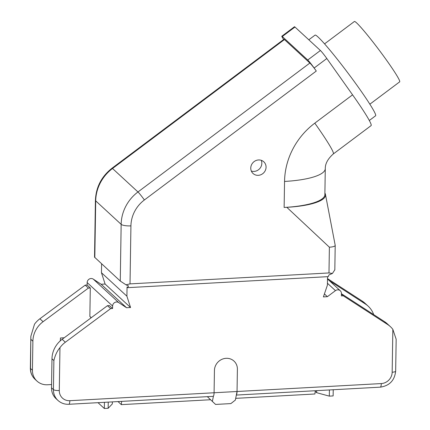 <?xml version="1.0" encoding="UTF-8"?>
<svg xmlns="http://www.w3.org/2000/svg" width="430" height="430" viewBox="0 0 430 430"><rect width="100%" height="100%" fill="white"/><g stroke="black" fill="none" stroke-linecap="round" stroke-linejoin="round"><path stroke-width="0.64" d="M294.964 27.031L282.29 36.539L307.74 60.006A7.944 0.559 53.1 0 1 314.153 68.015L316.297 71.041L144.378 199.971A31.766 29.595 -47.3 0 0 130.93 225.874L130.021 283.886L328.982 272.948L329.385 247.202L286.815 207.308L284.133 207.453L284.547 181.439A71.477 66.591 132.7 0 1 314.803 123.157L352.568 94.837L326.827 58.512A7.944 0.559 53.1 0 0 320.414 50.498L294.964 27.031A7.944 0.559 -126.9 0 0 294.491 26.735L281.817 36.238A7.944 0.559 -126.9 0 0 283.66 39.49M352.568 94.837A55.594 3.924 53.1 0 1 371.079 125.624L333.309 153.945C327.87 158.788 325.193 163.679 325.284 168.619A55.594 13.975 -179.1 0 1 284.547 181.439M308.81 39.797L315.072 35.099A50.428 3.558 53.1 0 1 358.797 87.865A50.428 3.558 53.1 0 1 375.583 115.788L369.3 120.502M266.068 167.227A7.944 7.401 132.7 0 0 263.8 161.809A7.944 7.401 132.7 0 0 255.527 160.739A7.944 7.401 132.7 0 0 250.765 168.065A7.944 7.401 132.7 0 0 253.033 173.483A7.944 7.401 132.7 0 0 261.311 174.548A7.944 7.401 132.7 0 0 266.068 167.227M251.34 171.065A7.944 7.401 132.7 0 0 261.827 163.314A7.944 7.401 132.7 0 0 261.257 160.315M316.297 71.041A7.944 0.559 -126.9 0 0 309.885 63.033L137.965 191.963A7.944 0.559 53.1 0 1 144.378 199.971M94.525 257.161L120.266 281.048L126.011 284.816L130.021 283.886M130.553 307.509L105.103 284.042L101.114 284.262L126.565 307.729L130.553 307.509L126.909 296.195L127.054 286.971L127.796 287.654L328.289 276.63L328.961 274.91L332.422 273.469L334.819 269.82M127.796 287.654L128.468 285.934L126.011 284.816M328.982 272.948L332.422 273.469M327.536 276.673L327.402 285.171L323.398 296.91L327.386 296.689L335.448 290.642L327.434 283.257M236.382 394.864A4.768 1.247 -93.1 0 0 237.043 391.499L237.392 369.214A11.911 11.099 132.7 0 0 226.094 358.314A11.911 11.099 132.7 0 0 214.436 370.477L214.086 392.762A4.768 1.247 86.9 0 1 213.07 396.347L68.827 404.281A4.768 1.247 -93.1 0 0 69.837 400.695L237.043 391.499L237.392 369.214A11.911 11.099 -47.3 0 0 226.094 358.314A11.911 11.099 -47.3 0 0 214.436 370.477L214.086 392.762M110.66 308.606L107.478 305.671L62.162 339.302A23.827 22.199 -47.3 0 0 51.976 358.803L53.884 360.566C55.131 355.271 57.158 350.966 59.963 347.65A23.827 22.199 -47.3 0 1 65.344 342.237L110.66 308.606L112.574 308.498L112.612 306.042L87.161 282.575L87.123 285.031L90.305 287.966L88.392 288.073L43.075 321.704A23.827 22.199 -47.3 0 0 32.89 341.205L32.433 370.241A15.883 14.797 -47.3 0 0 36.969 381.077L35.061 379.319A15.883 14.797 -47.3 0 1 30.525 368.483L32.433 370.241M126.565 307.729L118.68 302.559A3.972 3.698 132.7 0 0 114.724 302.516A3.972 3.698 132.7 0 0 112.612 306.042M387.629 324.516A23.827 22.199 -47.3 0 1 390.413 326.676L387.231 323.747A23.827 22.199 -47.3 0 0 384.447 321.586L387.629 324.516L343.29 295.813L341.377 295.921L341.415 293.459A3.972 3.698 132.7 0 0 340.281 290.75A3.972 3.698 132.7 0 0 335.448 290.642M390.413 326.676A23.827 22.199 -47.3 0 1 392.843 329.348L396.164 339.27L395.664 371.122A4.768 1.199 -179.1 0 1 392.171 372.224L392.843 329.348M51.573 384.549L47.493 384.769A15.883 14.797 -47.3 0 1 36.969 381.077M341.409 294.077L343.29 295.813M384.447 321.586L341.415 293.722M362.178 301.048L365.36 303.983A23.827 22.199 -47.3 0 1 368.144 306.144L364.962 303.209A23.827 22.199 -47.3 0 0 362.178 301.048L327.504 278.602M365.36 303.983L329.353 280.672M324.408 293.943L327.386 296.689M87.123 285.031L85.21 285.138L88.392 288.073M107.478 305.671L109.392 305.569L112.574 308.498M315.195 391.338L316.652 392.681L329.31 396.132L333.137 395.923L333.234 389.741M112.364 401.883L112.332 403.915L108.156 408.29L104.329 408.5L98.013 402.673M108.156 408.29L108.252 402.109M104.329 408.5L104.425 402.324M90.305 287.966L89.854 316.405L91.267 317.706M89.854 316.405L91.09 317.834M51.976 358.803L51.519 387.844L53.428 389.601A4.768 1.199 0.9 0 0 59.292 390.526A11.121 10.358 -47.3 0 0 69.837 400.695M68.827 404.281C64.645 404.453 61.022 403.173 57.964 400.438L56.056 398.68A15.883 14.797 -47.3 0 1 51.519 387.844M85.21 285.138L39.893 318.77L43.075 321.704M30.852 336.303L30.353 368.155A4.768 1.199 -179.1 0 0 30.525 368.483L30.852 336.303L34.513 324.182A23.827 22.199 -47.3 0 1 39.893 318.77M60.302 340.829L60.463 337.985L64.221 337.776M368.144 306.144A23.827 22.199 -47.3 0 1 373.702 314.631M105.103 284.042L101.458 272.727L101.598 263.837M101.114 284.262L93.229 279.091A3.972 3.698 132.7 0 0 89.273 279.048A3.972 3.698 132.7 0 0 87.161 282.575M329.385 247.202A7.944 1.994 0.9 0 0 335.207 245.369A7.944 1.994 0.9 0 0 335.196 245.267L325.456 194.435A52.815 13.276 0.9 0 0 324.903 193.049M286.815 207.308A52.815 13.276 0.9 0 0 325.456 194.435M284.133 207.453A55.594 13.975 0.9 0 0 324.876 194.639L325.284 168.619M130.93 225.874A7.944 1.994 -179.1 0 1 121.158 224.342A39.71 36.996 -47.3 0 1 137.965 191.963L112.52 168.495A7.944 0.559 -126.9 0 0 112.042 168.195L283.961 39.27A7.944 0.559 53.1 0 1 284.434 39.565L309.885 63.033M282.29 36.539A7.944 0.559 -126.9 0 0 281.817 36.238M101.458 272.727L126.909 296.195M316.652 392.681L316.684 390.65M329.31 396.132L329.407 389.951M315.249 390.73L314.937 393.993L235.694 398.352M121.647 401.373L121.33 404.641L210.512 399.739M118.008 401.577L121.33 404.641M324.585 43.849L354.385 21.5A37.722 2.661 53.1 0 1 356.637 22.919A37.722 2.661 53.1 0 1 383.221 55.588A37.722 2.661 53.1 0 1 399.647 81.861L369.848 104.205M215.57 404.431L207.459 396.788L215.57 404.431L230.878 403.593L235.355 400.083L237.043 391.499L381.286 383.571A11.121 10.358 -47.3 0 0 392.171 372.224M212.393 401.34L213.42 396.127M314.153 68.015L326.827 58.512M120.266 281.048L121.158 224.342L95.707 200.869A39.71 36.996 -47.3 0 1 112.52 168.495L284.434 39.565M94.525 257.194L95.417 200.326A7.944 1.994 0.9 0 0 95.707 200.869L94.815 257.581M59.963 347.65L59.292 390.526M395.664 371.122C394.649 380.426 389.521 385.774 380.276 387.156A4.768 1.247 -93.1 0 0 381.286 383.571M62.162 339.302L65.344 342.237M53.884 360.566L53.428 389.601A15.883 14.797 -47.3 0 0 57.964 400.438M30.982 339.442L32.89 341.205M314.803 123.157A55.594 3.924 53.1 0 1 333.309 153.945M307.74 60.006L320.414 50.498M118.68 302.559L93.229 279.091M380.276 387.156L236.339 395.068M30.353 368.155C30.353 372.595 31.922 376.315 35.061 379.319M327.499 278.962L340.281 290.75M334.819 269.975L335.207 245.369M112.042 168.195C101.507 176.483 95.965 187.195 95.417 200.326"/></g></svg>
